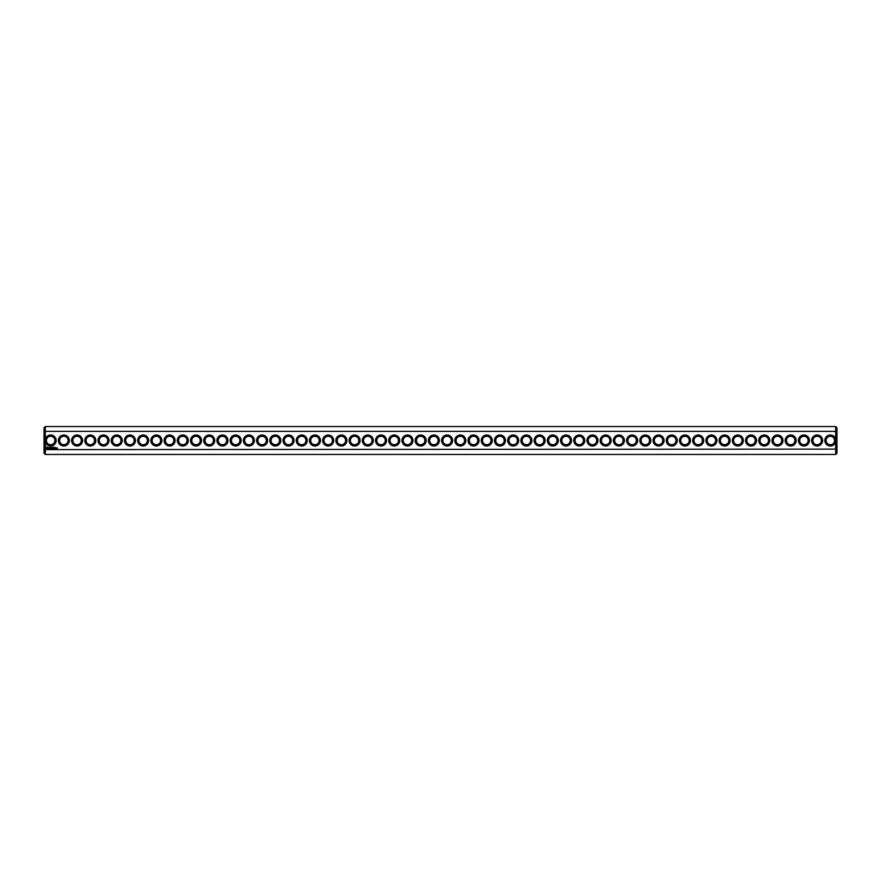 <?xml version="1.0" encoding="UTF-8"?>
<svg xmlns="http://www.w3.org/2000/svg" width="881" height="881" viewBox="0 0 881 881"><rect width="100%" height="100%" fill="white"/><g stroke="black" fill="none" stroke-linecap="round" stroke-linejoin="round"><path stroke-width="1.32" d="M835.684 454.453L836.95 453.186L836.95 449.123L45.316 449.607L45.316 454.453L835.684 454.453L835.684 439.19A5.495 5.495 0 0 0 827.226 435.974A5.495 5.495 0 0 0 827.226 445.026A5.495 5.495 0 0 0 835.684 441.81M45.316 454.453L44.05 453.186L44.05 449.123L45.316 449.607L45.316 441.81A5.495 5.495 0 0 0 56.153 440.5A5.495 5.495 0 0 0 45.316 439.19L45.316 431.393L835.684 431.393L836.95 431.877L836.95 449.123M835.684 439.19L835.684 426.547L45.316 426.547L45.316 431.393L44.05 431.877L44.05 449.123M822.623 440.5A5.495 5.495 0 0 0 814.374 435.743A5.495 5.495 0 0 0 814.374 445.257A5.495 5.495 0 0 0 822.623 440.5M809.408 440.5A5.495 5.495 0 0 0 801.159 435.743A5.495 5.495 0 0 0 801.159 445.257A5.495 5.495 0 0 0 809.408 440.5M796.193 440.5A5.495 5.495 0 0 0 787.944 435.743A5.495 5.495 0 0 0 787.944 445.257A5.495 5.495 0 0 0 796.193 440.5M782.978 440.5A5.495 5.495 0 0 0 774.729 435.743A5.495 5.495 0 0 0 774.729 445.257A5.495 5.495 0 0 0 782.978 440.5M769.763 440.5A5.495 5.495 0 0 0 761.514 435.743A5.495 5.495 0 0 0 761.514 445.257A5.495 5.495 0 0 0 769.763 440.5M756.548 440.5A5.495 5.495 0 0 0 748.299 435.743A5.495 5.495 0 0 0 748.299 445.257A5.495 5.495 0 0 0 756.548 440.5M743.333 440.5A5.495 5.495 0 0 0 735.084 435.743A5.495 5.495 0 0 0 735.084 445.257A5.495 5.495 0 0 0 743.333 440.5M730.118 440.5A5.495 5.495 0 0 0 721.869 435.743A5.495 5.495 0 0 0 721.869 445.257A5.495 5.495 0 0 0 730.118 440.5M716.903 440.5A5.495 5.495 0 0 0 708.654 435.743A5.495 5.495 0 0 0 708.654 445.257A5.495 5.495 0 0 0 716.903 440.5M703.688 440.5A5.495 5.495 0 0 0 695.439 435.743A5.495 5.495 0 0 0 695.439 445.257A5.495 5.495 0 0 0 703.688 440.5M690.473 440.5A5.495 5.495 0 0 0 682.224 435.743A5.495 5.495 0 0 0 682.224 445.257A5.495 5.495 0 0 0 690.473 440.5M677.258 440.5A5.495 5.495 0 0 0 669.009 435.743A5.495 5.495 0 0 0 669.009 445.257A5.495 5.495 0 0 0 677.258 440.5M664.043 440.5A5.495 5.495 0 0 0 655.794 435.743A5.495 5.495 0 0 0 655.794 445.257A5.495 5.495 0 0 0 664.043 440.5M650.828 440.5A5.495 5.495 0 0 0 642.579 435.743A5.495 5.495 0 0 0 642.579 445.257A5.495 5.495 0 0 0 650.828 440.5M637.613 440.5A5.495 5.495 0 0 0 629.364 435.743A5.495 5.495 0 0 0 629.364 445.257A5.495 5.495 0 0 0 637.613 440.5M624.398 440.5A5.495 5.495 0 0 0 616.149 435.743A5.495 5.495 0 0 0 616.149 445.257A5.495 5.495 0 0 0 624.398 440.5M611.183 440.5A5.495 5.495 0 0 0 602.934 435.743A5.495 5.495 0 0 0 602.934 445.257A5.495 5.495 0 0 0 611.183 440.5M597.968 440.5A5.495 5.495 0 0 0 589.719 435.743A5.495 5.495 0 0 0 589.719 445.257A5.495 5.495 0 0 0 597.968 440.5M584.753 440.5A5.495 5.495 0 0 0 576.504 435.743A5.495 5.495 0 0 0 576.504 445.257A5.495 5.495 0 0 0 584.753 440.5M571.538 440.5A5.495 5.495 0 0 0 563.289 435.743A5.495 5.495 0 0 0 563.289 445.257A5.495 5.495 0 0 0 571.538 440.5M558.323 440.5A5.495 5.495 0 0 0 550.074 435.743A5.495 5.495 0 0 0 550.074 445.257A5.495 5.495 0 0 0 558.323 440.5M545.108 440.5A5.495 5.495 0 0 0 536.859 435.743A5.495 5.495 0 0 0 536.859 445.257A5.495 5.495 0 0 0 545.108 440.5M531.893 440.5A5.495 5.495 0 0 0 523.644 435.743A5.495 5.495 0 0 0 523.644 445.257A5.495 5.495 0 0 0 531.893 440.5M518.678 440.5A5.495 5.495 0 0 0 510.429 435.743A5.495 5.495 0 0 0 510.429 445.257A5.495 5.495 0 0 0 518.678 440.5M505.463 440.5A5.495 5.495 0 0 0 497.214 435.743A5.495 5.495 0 0 0 497.214 445.257A5.495 5.495 0 0 0 505.463 440.5M492.248 440.5A5.495 5.495 0 0 0 483.999 435.743A5.495 5.495 0 0 0 483.999 445.257A5.495 5.495 0 0 0 492.248 440.5M479.033 440.5A5.495 5.495 0 0 0 470.784 435.743A5.495 5.495 0 0 0 470.784 445.257A5.495 5.495 0 0 0 479.033 440.5M465.818 440.5A5.495 5.495 0 0 0 457.569 435.743A5.495 5.495 0 0 0 457.569 445.257A5.495 5.495 0 0 0 465.818 440.5M452.603 440.5A5.495 5.495 0 0 0 444.354 435.743A5.495 5.495 0 0 0 444.354 445.257A5.495 5.495 0 0 0 452.603 440.5M57.111 447.845L57.496 448.66L57.111 447.845M56.549 447.845L56.549 448.484L56.549 447.845M55.195 447.328L54.49 447.394L54.556 448.484L55.261 448.429L54.622 448.363L55.195 447.328M54.148 447.328L54.148 448.484L54.148 447.328M53.818 447.328L53.113 447.394L53.179 448.484L53.818 447.328M52.728 447.361L52.32 448.044L51.803 447.394L51.869 448.484L51.924 447.625L52.849 448.418L52.728 447.361M50.856 447.328L50.801 448.429L51.505 448.484L50.922 447.46L51.572 447.394L50.856 447.328M49.788 447.46L50.173 448.484L50.624 447.394L49.788 447.46M48.763 447.493L49.49 448.088L48.818 448.352L49.611 448.33L48.884 447.735L49.556 447.471L48.763 447.493M46.847 446.931L46.23 448.286L47.585 448.892L48.191 447.537L46.847 446.931M439.388 440.5A5.495 5.495 0 0 0 431.139 435.743A5.495 5.495 0 0 0 431.139 445.257A5.495 5.495 0 0 0 439.388 440.5M426.173 440.5A5.495 5.495 0 0 0 417.924 435.743A5.495 5.495 0 0 0 417.924 445.257A5.495 5.495 0 0 0 426.173 440.5M412.958 440.5A5.495 5.495 0 0 0 404.709 435.743A5.495 5.495 0 0 0 404.709 445.257A5.495 5.495 0 0 0 412.958 440.5M399.743 440.5A5.495 5.495 0 0 0 391.494 435.743A5.495 5.495 0 0 0 391.494 445.257A5.495 5.495 0 0 0 399.743 440.5M386.528 440.5A5.495 5.495 0 0 0 378.279 435.743A5.495 5.495 0 0 0 378.279 445.257A5.495 5.495 0 0 0 386.528 440.5M373.313 440.5A5.495 5.495 0 0 0 365.064 435.743A5.495 5.495 0 0 0 365.064 445.257A5.495 5.495 0 0 0 373.313 440.5M360.098 440.5A5.495 5.495 0 0 0 351.849 435.743A5.495 5.495 0 0 0 351.849 445.257A5.495 5.495 0 0 0 360.098 440.5M346.883 440.5A5.495 5.495 0 0 0 338.634 435.743A5.495 5.495 0 0 0 338.634 445.257A5.495 5.495 0 0 0 346.883 440.5M333.668 440.5A5.495 5.495 0 0 0 325.419 435.743A5.495 5.495 0 0 0 325.419 445.257A5.495 5.495 0 0 0 333.668 440.5M320.453 440.5A5.495 5.495 0 0 0 312.204 435.743A5.495 5.495 0 0 0 312.204 445.257A5.495 5.495 0 0 0 320.453 440.5M307.238 440.5A5.495 5.495 0 0 0 298.989 435.743A5.495 5.495 0 0 0 298.989 445.257A5.495 5.495 0 0 0 307.238 440.5M294.023 440.5A5.495 5.495 0 0 0 285.774 435.743A5.495 5.495 0 0 0 285.774 445.257A5.495 5.495 0 0 0 294.023 440.5M280.808 440.5A5.495 5.495 0 0 0 272.559 435.743A5.495 5.495 0 0 0 272.559 445.257A5.495 5.495 0 0 0 280.808 440.5M267.593 440.5A5.495 5.495 0 0 0 259.344 435.743A5.495 5.495 0 0 0 259.344 445.257A5.495 5.495 0 0 0 267.593 440.5M254.378 440.5A5.495 5.495 0 0 0 246.129 435.743A5.495 5.495 0 0 0 246.129 445.257A5.495 5.495 0 0 0 254.378 440.5M241.163 440.5A5.495 5.495 0 0 0 232.914 435.743A5.495 5.495 0 0 0 232.914 445.257A5.495 5.495 0 0 0 241.163 440.5M227.948 440.5A5.495 5.495 0 0 0 219.699 435.743A5.495 5.495 0 0 0 219.699 445.257A5.495 5.495 0 0 0 227.948 440.5M214.733 440.5A5.495 5.495 0 0 0 206.484 435.743A5.495 5.495 0 0 0 206.484 445.257A5.495 5.495 0 0 0 214.733 440.5M201.518 440.5A5.495 5.495 0 0 0 193.269 435.743A5.495 5.495 0 0 0 193.269 445.257A5.495 5.495 0 0 0 201.518 440.5M188.303 440.5A5.495 5.495 0 0 0 180.054 435.743A5.495 5.495 0 0 0 180.054 445.257A5.495 5.495 0 0 0 188.303 440.5M175.088 440.5A5.495 5.495 0 0 0 166.839 435.743A5.495 5.495 0 0 0 166.839 445.257A5.495 5.495 0 0 0 175.088 440.5M161.873 440.5A5.495 5.495 0 0 0 153.624 435.743A5.495 5.495 0 0 0 153.624 445.257A5.495 5.495 0 0 0 161.873 440.5M148.658 440.5A5.495 5.495 0 0 0 140.409 435.743A5.495 5.495 0 0 0 140.409 445.257A5.495 5.495 0 0 0 148.658 440.5M135.443 440.5A5.495 5.495 0 0 0 127.194 435.743A5.495 5.495 0 0 0 127.194 445.257A5.495 5.495 0 0 0 135.443 440.5M122.228 440.5A5.495 5.495 0 0 0 113.979 435.743A5.495 5.495 0 0 0 113.979 445.257A5.495 5.495 0 0 0 122.228 440.5M109.013 440.5A5.495 5.495 0 0 0 100.764 435.743A5.495 5.495 0 0 0 100.764 445.257A5.495 5.495 0 0 0 109.013 440.5M95.798 440.5A5.495 5.495 0 0 0 87.549 435.743A5.495 5.495 0 0 0 87.549 445.257A5.495 5.495 0 0 0 95.798 440.5M82.583 440.5A5.495 5.495 0 0 0 74.334 435.743A5.495 5.495 0 0 0 74.334 445.257A5.495 5.495 0 0 0 82.583 440.5M69.368 440.5A5.495 5.495 0 0 0 61.119 435.743A5.495 5.495 0 0 0 61.119 445.257A5.495 5.495 0 0 0 69.368 440.5M45.316 441.81L45.316 439.19M54.886 440.5A4.229 4.229 0 0 0 48.543 436.833A4.229 4.229 0 0 0 48.543 444.167A4.229 4.229 0 0 0 54.886 440.5M834.571 440.5A4.229 4.229 0 0 0 828.228 436.833A4.229 4.229 0 0 0 828.228 444.167A4.229 4.229 0 0 0 834.571 440.5M821.356 440.5A4.229 4.229 0 0 0 815.013 436.833A4.229 4.229 0 0 0 815.013 444.167A4.229 4.229 0 0 0 821.356 440.5M808.141 440.5A4.229 4.229 0 0 0 801.798 436.833A4.229 4.229 0 0 0 801.798 444.167A4.229 4.229 0 0 0 808.141 440.5M794.926 440.5A4.229 4.229 0 0 0 788.583 436.833A4.229 4.229 0 0 0 788.583 444.167A4.229 4.229 0 0 0 794.926 440.5M781.711 440.5A4.229 4.229 0 0 0 775.368 436.833A4.229 4.229 0 0 0 775.368 444.167A4.229 4.229 0 0 0 781.711 440.5M768.496 440.5A4.229 4.229 0 0 0 762.153 436.833A4.229 4.229 0 0 0 762.153 444.167A4.229 4.229 0 0 0 768.496 440.5M755.281 440.5A4.229 4.229 0 0 0 748.938 436.833A4.229 4.229 0 0 0 748.938 444.167A4.229 4.229 0 0 0 755.281 440.5M742.066 440.5A4.229 4.229 0 0 0 735.723 436.833A4.229 4.229 0 0 0 735.723 444.167A4.229 4.229 0 0 0 742.066 440.5M728.851 440.5A4.229 4.229 0 0 0 722.508 436.833A4.229 4.229 0 0 0 722.508 444.167A4.229 4.229 0 0 0 728.851 440.5M715.636 440.5A4.229 4.229 0 0 0 709.293 436.833A4.229 4.229 0 0 0 709.293 444.167A4.229 4.229 0 0 0 715.636 440.5M702.421 440.5A4.229 4.229 0 0 0 696.078 436.833A4.229 4.229 0 0 0 696.078 444.167A4.229 4.229 0 0 0 702.421 440.5M689.206 440.5A4.229 4.229 0 0 0 682.863 436.833A4.229 4.229 0 0 0 682.863 444.167A4.229 4.229 0 0 0 689.206 440.5M675.991 440.5A4.229 4.229 0 0 0 669.648 436.833A4.229 4.229 0 0 0 669.648 444.167A4.229 4.229 0 0 0 675.991 440.5M662.776 440.5A4.229 4.229 0 0 0 656.433 436.833A4.229 4.229 0 0 0 656.433 444.167A4.229 4.229 0 0 0 662.776 440.5M649.561 440.5A4.229 4.229 0 0 0 643.218 436.833A4.229 4.229 0 0 0 643.218 444.167A4.229 4.229 0 0 0 649.561 440.5M636.346 440.5A4.229 4.229 0 0 0 630.003 436.833A4.229 4.229 0 0 0 630.003 444.167A4.229 4.229 0 0 0 636.346 440.5M623.131 440.5A4.229 4.229 0 0 0 616.788 436.833A4.229 4.229 0 0 0 616.788 444.167A4.229 4.229 0 0 0 623.131 440.5M609.916 440.5A4.229 4.229 0 0 0 603.573 436.833A4.229 4.229 0 0 0 603.573 444.167A4.229 4.229 0 0 0 609.916 440.5M596.701 440.5A4.229 4.229 0 0 0 590.358 436.833A4.229 4.229 0 0 0 590.358 444.167A4.229 4.229 0 0 0 596.701 440.5M583.486 440.5A4.229 4.229 0 0 0 577.143 436.833A4.229 4.229 0 0 0 577.143 444.167A4.229 4.229 0 0 0 583.486 440.5M570.271 440.5A4.229 4.229 0 0 0 563.928 436.833A4.229 4.229 0 0 0 563.928 444.167A4.229 4.229 0 0 0 570.271 440.5M557.056 440.5A4.229 4.229 0 0 0 550.713 436.833A4.229 4.229 0 0 0 550.713 444.167A4.229 4.229 0 0 0 557.056 440.5M543.841 440.5A4.229 4.229 0 0 0 537.498 436.833A4.229 4.229 0 0 0 537.498 444.167A4.229 4.229 0 0 0 543.841 440.5M530.626 440.5A4.229 4.229 0 0 0 524.283 436.833A4.229 4.229 0 0 0 524.283 444.167A4.229 4.229 0 0 0 530.626 440.5M517.411 440.5A4.229 4.229 0 0 0 511.068 436.833A4.229 4.229 0 0 0 511.068 444.167A4.229 4.229 0 0 0 517.411 440.5M504.196 440.5A4.229 4.229 0 0 0 497.853 436.833A4.229 4.229 0 0 0 497.853 444.167A4.229 4.229 0 0 0 504.196 440.5M490.981 440.5A4.229 4.229 0 0 0 484.638 436.833A4.229 4.229 0 0 0 484.638 444.167A4.229 4.229 0 0 0 490.981 440.5M477.766 440.5A4.229 4.229 0 0 0 471.423 436.833A4.229 4.229 0 0 0 471.423 444.167A4.229 4.229 0 0 0 477.766 440.5M464.551 440.5A4.229 4.229 0 0 0 458.208 436.833A4.229 4.229 0 0 0 458.208 444.167A4.229 4.229 0 0 0 464.551 440.5M451.336 440.5A4.229 4.229 0 0 0 444.993 436.833A4.229 4.229 0 0 0 444.993 444.167A4.229 4.229 0 0 0 451.336 440.5M438.121 440.5A4.229 4.229 0 0 0 431.778 436.833A4.229 4.229 0 0 0 431.778 444.167A4.229 4.229 0 0 0 438.121 440.5M424.906 440.5A4.229 4.229 0 0 0 418.563 436.833A4.229 4.229 0 0 0 418.563 444.167A4.229 4.229 0 0 0 424.906 440.5M411.691 440.5A4.229 4.229 0 0 0 405.348 436.833A4.229 4.229 0 0 0 405.348 444.167A4.229 4.229 0 0 0 411.691 440.5M398.476 440.5A4.229 4.229 0 0 0 392.133 436.833A4.229 4.229 0 0 0 392.133 444.167A4.229 4.229 0 0 0 398.476 440.5M385.261 440.5A4.229 4.229 0 0 0 378.918 436.833A4.229 4.229 0 0 0 378.918 444.167A4.229 4.229 0 0 0 385.261 440.5M372.046 440.5A4.229 4.229 0 0 0 365.703 436.833A4.229 4.229 0 0 0 365.703 444.167A4.229 4.229 0 0 0 372.046 440.5M358.831 440.5A4.229 4.229 0 0 0 352.488 436.833A4.229 4.229 0 0 0 352.488 444.167A4.229 4.229 0 0 0 358.831 440.5M345.616 440.5A4.229 4.229 0 0 0 339.273 436.833A4.229 4.229 0 0 0 339.273 444.167A4.229 4.229 0 0 0 345.616 440.5M332.401 440.5A4.229 4.229 0 0 0 326.058 436.833A4.229 4.229 0 0 0 326.058 444.167A4.229 4.229 0 0 0 332.401 440.5M319.186 440.5A4.229 4.229 0 0 0 312.843 436.833A4.229 4.229 0 0 0 312.843 444.167A4.229 4.229 0 0 0 319.186 440.5M305.971 440.5A4.229 4.229 0 0 0 299.628 436.833A4.229 4.229 0 0 0 299.628 444.167A4.229 4.229 0 0 0 305.971 440.5M292.756 440.5A4.229 4.229 0 0 0 286.413 436.833A4.229 4.229 0 0 0 286.413 444.167A4.229 4.229 0 0 0 292.756 440.5M279.541 440.5A4.229 4.229 0 0 0 273.198 436.833A4.229 4.229 0 0 0 273.198 444.167A4.229 4.229 0 0 0 279.541 440.5M266.326 440.5A4.229 4.229 0 0 0 259.983 436.833A4.229 4.229 0 0 0 259.983 444.167A4.229 4.229 0 0 0 266.326 440.5M253.111 440.5A4.229 4.229 0 0 0 246.768 436.833A4.229 4.229 0 0 0 246.768 444.167A4.229 4.229 0 0 0 253.111 440.5M239.896 440.5A4.229 4.229 0 0 0 233.553 436.833A4.229 4.229 0 0 0 233.553 444.167A4.229 4.229 0 0 0 239.896 440.5M226.681 440.5A4.229 4.229 0 0 0 220.338 436.833A4.229 4.229 0 0 0 220.338 444.167A4.229 4.229 0 0 0 226.681 440.5M213.466 440.5A4.229 4.229 0 0 0 207.123 436.833A4.229 4.229 0 0 0 207.123 444.167A4.229 4.229 0 0 0 213.466 440.5M200.251 440.5A4.229 4.229 0 0 0 193.908 436.833A4.229 4.229 0 0 0 193.908 444.167A4.229 4.229 0 0 0 200.251 440.5M187.036 440.5A4.229 4.229 0 0 0 180.693 436.833A4.229 4.229 0 0 0 180.693 444.167A4.229 4.229 0 0 0 187.036 440.5M173.821 440.5A4.229 4.229 0 0 0 167.478 436.833A4.229 4.229 0 0 0 167.478 444.167A4.229 4.229 0 0 0 173.821 440.5M160.606 440.5A4.229 4.229 0 0 0 154.263 436.833A4.229 4.229 0 0 0 154.263 444.167A4.229 4.229 0 0 0 160.606 440.5M147.391 440.5A4.229 4.229 0 0 0 141.048 436.833A4.229 4.229 0 0 0 141.048 444.167A4.229 4.229 0 0 0 147.391 440.5M134.176 440.5A4.229 4.229 0 0 0 127.833 436.833A4.229 4.229 0 0 0 127.833 444.167A4.229 4.229 0 0 0 134.176 440.5M120.961 440.5A4.229 4.229 0 0 0 114.618 436.833A4.229 4.229 0 0 0 114.618 444.167A4.229 4.229 0 0 0 120.961 440.5M107.746 440.5A4.229 4.229 0 0 0 101.403 436.833A4.229 4.229 0 0 0 101.403 444.167A4.229 4.229 0 0 0 107.746 440.5M94.531 440.5A4.229 4.229 0 0 0 88.188 436.833A4.229 4.229 0 0 0 88.188 444.167A4.229 4.229 0 0 0 94.531 440.5M81.316 440.5A4.229 4.229 0 0 0 74.973 436.833A4.229 4.229 0 0 0 74.973 444.167A4.229 4.229 0 0 0 81.316 440.5M68.101 440.5A4.229 4.229 0 0 0 61.758 436.833A4.229 4.229 0 0 0 61.758 444.167A4.229 4.229 0 0 0 68.101 440.5M45.316 426.547L44.05 427.814L44.05 431.877M835.684 426.547L836.95 427.814L836.95 431.877M47.211 447.394L47.211 448.429L47.211 447.394"/></g></svg>

